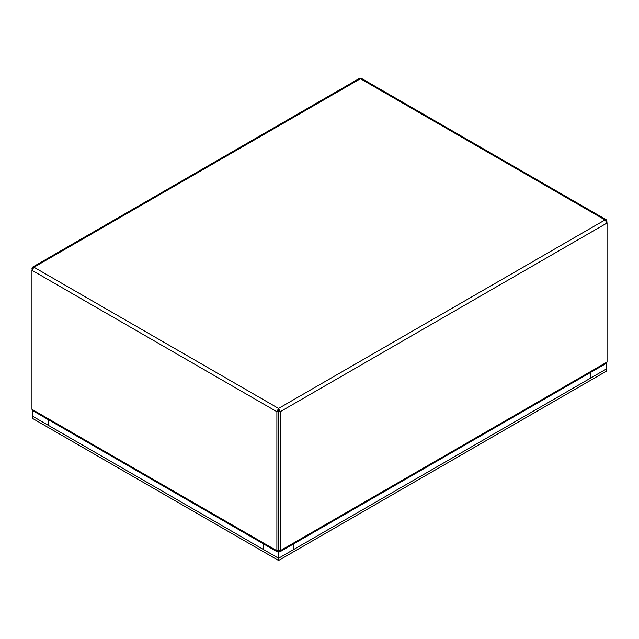 <?xml version="1.0" encoding="UTF-8"?>
<svg xmlns="http://www.w3.org/2000/svg" width="639" height="639" viewBox="0 0 639 639"><rect width="100%" height="100%" fill="white"/><g stroke="black" fill="none" stroke-linecap="round" stroke-linejoin="round"><path stroke-width="0.96" d="M278.548 410.174L278.692 551.617L279.77 551.88L280.209 550.746L280.209 411.708L278.548 408.425L278.404 410.829L276.887 411.708L276.887 550.746L277.334 551.88L278.404 551.617L278.404 550.019M277.334 551.88L32.581 410.573L31.95 409.327L31.95 270.289L33.963 267.214L32.573 267.134L31.95 270.289L276.887 411.708L278.548 408.425L605.037 219.928L607.05 223.003L607.05 362.041L606.419 363.287L279.77 551.88M278.692 410.829L280.209 411.708L607.05 223.003L606.427 219.848L605.037 219.928L360.452 78.717L361.658 78.533L606.427 219.848M32.485 268.684L31.95 268.372M278.404 410.829L278.404 549.867L276.887 550.746L31.95 409.327M606.515 221.398L607.05 221.086M32.573 267.134L359.238 78.533L360.452 78.717L33.963 267.214L278.548 408.425M278.564 560.467L278.564 558.246L32.861 416.396L32.861 418.609L278.564 560.467L606.163 371.323L606.163 369.11L278.564 558.246L32.861 416.396L32.861 410.733L32.861 416.396L48.213 425.262L48.213 419.599M263.204 543.717L263.204 549.38L278.564 558.246L278.564 552.336L279.267 551.928L278.564 552.336L277.853 551.928L278.564 552.336L278.564 558.246L606.163 369.11L606.163 363.431L606.163 369.11L590.803 377.976L590.803 372.297M278.564 558.246L293.916 549.38L293.916 543.709M278.692 550.019L280.209 550.746L607.05 362.041"/></g></svg>
